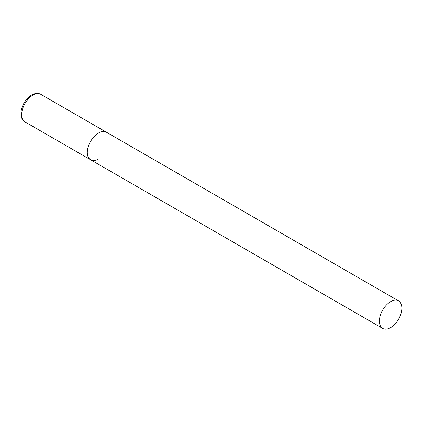 <?xml version="1.0" encoding="UTF-8"?>
<svg xmlns="http://www.w3.org/2000/svg" width="423" height="423" viewBox="0 0 423 423"><rect width="100%" height="100%" fill="white"/><g stroke="black" fill="none" stroke-linecap="round" stroke-linejoin="round"><path stroke-width="0.63" d="M98.517 158.979A15.889 9.174 -60 0 1 90.575 159.762A15.889 9.174 -60 0 1 88.137 147.035A15.889 9.174 -60 0 1 98.517 133.034A15.889 9.174 -60 0 1 106.464 132.246A15.889 9.174 120 0 0 94.218 136.502A15.889 9.174 120 0 0 87.286 152.492A15.889 9.174 120 0 0 90.575 159.762L24.968 121.887A15.889 9.174 -60 0 1 22.53 109.155A15.889 9.174 -60 0 1 32.909 95.154A15.889 9.174 -60 0 1 40.851 94.366C38.244 92.886 35.172 93.102 31.64 95.027C26.083 98.633 22.588 103.926 21.15 110.9C20.632 116.632 21.906 120.291 24.968 121.887M401.85 308.161A15.889 9.174 120 0 0 398.561 300.885A15.889 9.174 120 0 0 386.315 305.142A15.889 9.174 120 0 0 379.383 321.131A15.889 9.174 120 0 0 382.672 328.407A15.889 9.174 120 0 0 394.913 324.15A15.889 9.174 120 0 0 401.85 308.161M398.561 300.885L40.851 94.366M90.575 159.762L382.672 328.407"/></g></svg>
